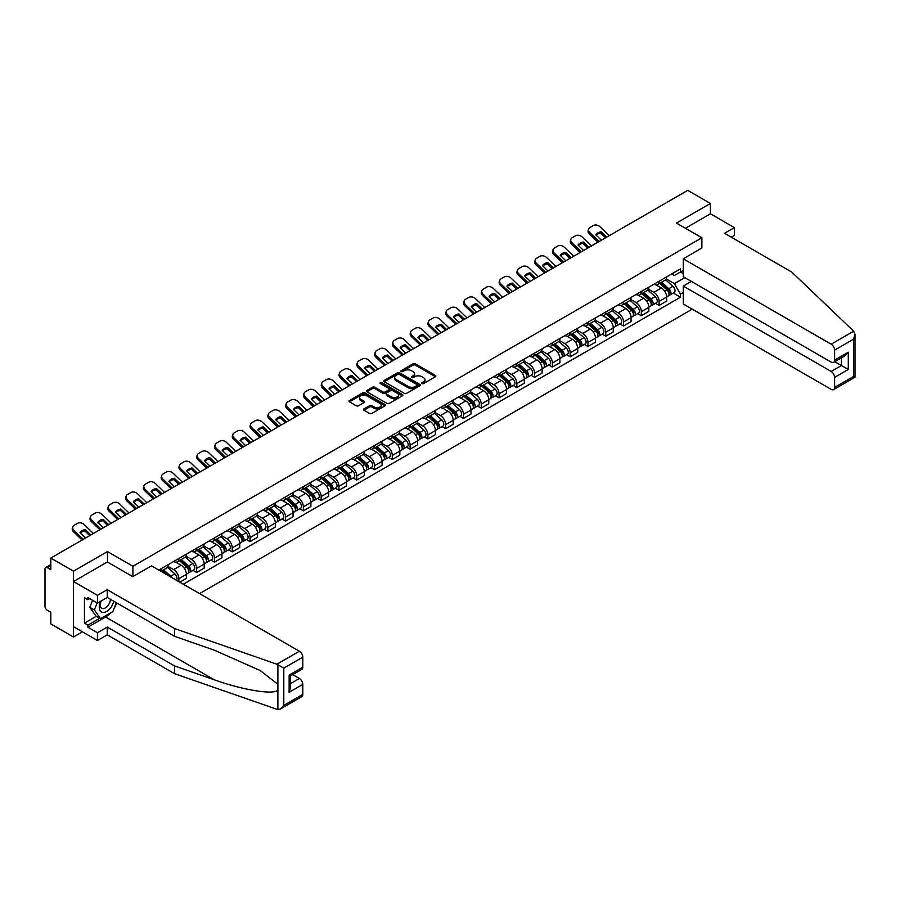 <?xml version="1.0" encoding="UTF-8"?>
<svg xmlns="http://www.w3.org/2000/svg" width="900" height="900" viewBox="0 0 900 900"><rect width="100%" height="100%" fill="white"/><g stroke="black" fill="none" stroke-linecap="round" stroke-linejoin="round"><path stroke-width="1.35" d="M421.988 383.591A1.103 0.641 0 0 0 423.551 383.591L435.442 376.729A1.586 0.911 0 0 0 435.904 376.088A1.586 0.911 0 0 0 435.442 375.435L415.305 363.803A1.586 0.911 0 0 0 413.066 363.803L401.175 370.676A1.103 0.641 0 0 0 402.739 371.576L404.28 370.688A5.062 2.925 0 0 1 411.435 370.688L413.123 371.655A5.062 2.925 0 0 1 414.596 373.725A5.062 2.925 0 0 1 413.123 375.795L411.581 376.684A1.103 0.641 0 0 0 413.145 377.584L414.686 376.695A5.062 2.925 0 0 1 421.853 376.695L423.529 377.662A5.062 2.925 0 0 1 425.014 379.733A5.062 2.925 0 0 1 423.529 381.803L421.988 382.691A1.103 0.641 0 0 0 421.988 383.591L421.988 382.691M363.926 408.904A1.586 0.911 0 0 0 363.465 409.556A1.586 0.911 0 0 0 363.926 410.197L369.585 413.46A1.586 0.911 0 0 0 371.824 413.46L385.02 405.844A1.586 0.911 0 0 0 385.493 405.191A1.586 0.911 0 0 0 385.02 404.55L364.882 392.918A1.586 0.911 0 0 0 362.644 392.918L349.436 400.545A1.586 0.911 0 0 0 348.975 401.186A1.586 0.911 0 0 0 349.436 401.827L356.265 405.776A1.586 0.911 0 0 0 358.504 405.776L364.151 402.514A1.586 0.911 0 0 0 364.613 401.861A1.586 0.911 0 0 0 364.151 401.22L360.765 399.262A4.23 2.441 0 0 1 359.527 397.53A4.23 2.441 0 0 1 362.137 395.28A4.23 2.441 0 0 1 366.75 395.809L380.014 403.459A4.23 2.441 0 0 1 381.262 405.191A4.23 2.441 0 0 1 378.641 407.452A4.23 2.441 0 0 1 374.029 406.924L371.824 405.641A1.586 0.911 0 0 0 369.585 405.641L363.926 408.904L363.926 410.197M132.907 566.257L107.483 551.576L73.508 571.185L50.816 558.09L687.735 190.361L710.426 203.468L676.451 223.088L701.876 237.757L132.907 566.257L132.907 576.585M404.392 393.368A1.586 0.911 0 0 0 406.631 393.368L419.827 385.74A1.586 0.911 0 0 0 420.3 385.099A1.586 0.911 0 0 0 419.827 384.446L399.69 372.825A1.586 0.911 0 0 0 397.451 372.825L384.244 380.441A1.586 0.911 0 0 0 383.782 381.094A1.586 0.911 0 0 0 384.244 381.735L404.392 393.368M380.824 383.839A1.103 0.641 0 0 1 381.949 383.985L402.412 395.798L389.228 403.414A1.586 0.911 0 0 1 386.989 403.414L366.84 391.781L372.488 388.541L372.488 387.225L366.84 390.488A1.586 0.911 0 0 0 366.379 391.14A1.586 0.911 0 0 0 366.84 391.781L366.84 390.488M372.488 388.541A1.586 0.911 0 0 1 374.726 388.541L374.726 387.225A1.586 0.911 0 0 0 372.488 387.225M374.726 387.225L382.894 391.95A1.586 0.911 0 0 0 385.132 391.95L388.89 389.779A1.586 0.911 0 0 0 389.351 389.137A1.586 0.911 0 0 0 388.89 388.485L380.385 383.58A1.103 0.641 0 0 1 381.949 382.669L402.424 394.504A1.586 0.911 0 0 1 402.896 395.145A1.586 0.911 0 0 1 402.424 395.786L402.424 394.504M73.508 571.185L73.508 637.02L50.816 623.925L50.816 612.27L47.284 610.222A3.229 1.867 -120 0 1 45 606.274L45 569.014A3.229 1.867 -120 0 1 45.664 567.54L50.816 564.57M199.553 593.606L692.246 309.161M73.508 637.02L82.451 631.856M50.816 558.09L50.816 569.745L47.284 567.697A3.229 1.867 -120 0 0 45.664 567.54M731.295 237.172L734.377 235.395L734.377 227.621L710.426 213.806L710.426 203.468M659.115 281.205A7.414 4.286 60 0 1 657.585 284.535L665.111 280.192A7.414 4.286 -120 0 0 666.641 276.863M648.439 289.192L653.873 292.331A7.414 4.286 60 0 1 659.115 301.421L666.641 297.079A7.414 4.286 -120 0 0 661.399 287.989L656.01 284.884M666.641 297.079L666.641 301.095L659.115 305.438L655.515 303.356M657.585 284.535A7.414 4.286 60 0 1 653.929 284.209M659.115 301.421L659.115 305.438M641.329 291.476A7.414 4.286 60 0 1 639.799 294.806L647.325 290.464A7.414 4.286 -120 0 0 648.855 287.134M637.729 313.627L641.329 315.709L648.855 311.366L648.855 307.35A7.414 4.286 -120 0 0 643.613 298.26L638.224 295.155M639.799 294.806A7.414 4.286 60 0 1 636.143 294.48M630.653 299.464L636.086 302.603A7.414 4.286 60 0 1 641.329 311.692L641.329 315.709M623.543 301.748A7.414 4.286 60 0 1 622.012 305.077L629.539 300.735A7.414 4.286 -120 0 0 631.069 297.405M619.931 323.887L623.543 325.98L631.069 321.626L631.069 317.61A7.414 4.286 -120 0 0 625.826 308.531L620.438 305.415M622.012 305.077A7.414 4.286 60 0 1 618.356 304.74M612.866 309.735L618.3 312.874A7.414 4.286 60 0 1 623.543 321.964L623.543 325.98M605.756 312.019A7.414 4.286 60 0 1 604.226 315.349L611.741 311.006A7.414 4.286 -120 0 0 613.283 307.676M602.145 334.159L605.756 336.24L613.283 331.897L613.283 327.881A7.414 4.286 -120 0 0 608.04 318.803L602.651 315.686M604.226 315.349A7.414 4.286 60 0 1 600.57 315.011M595.08 320.006L600.514 323.145A7.414 4.286 60 0 1 605.756 332.224L605.756 336.24M587.97 322.29A7.414 4.286 60 0 1 586.429 325.62L593.955 321.277A7.414 4.286 -120 0 0 595.496 317.947M584.359 344.43L587.97 346.511L595.496 342.169L595.496 338.152A7.414 4.286 -120 0 0 590.254 329.074L584.865 325.957M586.429 325.62A7.414 4.286 60 0 1 582.784 325.282M577.294 330.277L582.727 333.416A7.414 4.286 60 0 1 587.97 342.495L587.97 346.511M570.184 332.561A7.414 4.286 60 0 1 568.642 335.891L576.169 331.537A7.414 4.286 -120 0 0 577.71 328.207M566.572 354.701L570.184 356.782L577.71 352.44L577.71 348.424A7.414 4.286 -120 0 0 572.467 339.334L567.079 336.229M568.642 335.891A7.414 4.286 60 0 1 564.998 335.554M559.507 340.549L564.941 343.688A7.414 4.286 60 0 1 570.184 352.766L570.184 356.782M552.398 342.832A7.414 4.286 60 0 1 550.856 346.151L558.382 341.809A7.414 4.286 -120 0 0 559.924 338.479M548.786 364.973L552.398 367.054L559.924 362.711L559.924 358.695A7.414 4.286 -120 0 0 554.681 349.605L549.293 346.5M550.856 346.151A7.414 4.286 60 0 1 547.211 345.825M541.71 350.82L547.155 353.947A7.414 4.286 60 0 1 552.398 363.037L552.398 367.054M534.611 353.093A7.414 4.286 60 0 1 533.07 356.423L540.596 352.08A7.414 4.286 -120 0 0 542.137 348.75M531 375.244L534.611 377.325L542.137 372.983L542.137 368.966A7.414 4.286 -120 0 0 536.884 359.876L531.506 356.771M533.07 356.423A7.414 4.286 60 0 1 529.425 356.096M523.924 361.08L529.358 364.219A7.414 4.286 60 0 1 534.611 373.309L534.611 377.325M516.825 363.364A7.414 4.286 60 0 1 515.284 366.694L522.81 362.351A7.414 4.286 -120 0 0 524.351 359.021M513.214 385.504L516.825 387.596L524.351 383.243L524.351 379.226A7.414 4.286 -120 0 0 519.097 370.147L513.72 367.031M515.284 366.694A7.414 4.286 60 0 1 511.627 366.356M506.137 371.351L511.571 374.49A7.414 4.286 60 0 1 516.825 383.58L516.825 387.596M499.027 373.635A7.414 4.286 60 0 1 497.498 376.965L505.024 372.623A7.414 4.286 -120 0 0 506.554 369.293M495.428 395.775L499.039 397.856L506.554 393.514L506.554 389.498A7.414 4.286 -120 0 0 501.311 380.419L495.923 377.303M497.498 376.965A7.414 4.286 60 0 1 493.841 376.627M488.351 381.623L493.785 384.761A7.414 4.286 60 0 1 499.039 393.84L499.039 397.856M481.241 383.906A7.414 4.286 60 0 1 479.711 387.236L487.238 382.894A7.414 4.286 -120 0 0 488.767 379.564M477.641 406.046L481.241 408.127L488.767 403.785L488.767 399.769A7.414 4.286 -120 0 0 483.525 390.69L478.136 387.574M479.711 387.236A7.414 4.286 60 0 1 476.055 386.899M470.565 391.894L475.999 395.032A7.414 4.286 60 0 1 481.241 404.111L481.241 408.127M463.455 394.178A7.414 4.286 60 0 1 461.925 397.507L469.451 393.154A7.414 4.286 -120 0 0 470.981 389.835M459.855 416.317L463.455 418.399L470.981 414.056L470.981 410.04A7.414 4.286 -120 0 0 465.739 400.95L460.35 397.845M461.925 397.507A7.414 4.286 60 0 1 458.269 397.17M452.779 402.165L458.213 405.304A7.414 4.286 60 0 1 463.455 414.382L463.455 418.399M445.669 404.449A7.414 4.286 60 0 1 444.139 407.779L451.665 403.425A7.414 4.286 -120 0 0 453.195 400.095M442.069 426.589L445.669 428.67L453.195 424.327L453.195 420.311A7.414 4.286 -120 0 0 447.952 411.221L442.564 408.116M444.139 407.779A7.414 4.286 60 0 1 440.483 407.441M434.993 412.436L440.426 415.564A7.414 4.286 60 0 1 445.669 424.654L445.669 428.67M427.882 414.709A7.414 4.286 60 0 1 426.353 418.039L433.879 413.696A7.414 4.286 -120 0 0 435.409 410.366M424.271 436.86L427.882 438.941L435.409 434.599L435.409 430.582A7.414 4.286 -120 0 0 430.166 421.493L424.777 418.387M426.353 418.039A7.414 4.286 60 0 1 422.696 417.713M417.206 422.696L422.64 425.835A7.414 4.286 60 0 1 427.882 434.925L427.882 438.941M410.096 424.98A7.414 4.286 60 0 1 408.555 428.31L416.081 423.968A7.414 4.286 -120 0 0 417.623 420.637M406.485 447.12L410.096 449.213L417.623 444.859L417.623 440.843A7.414 4.286 -120 0 0 412.38 431.764L406.991 428.659M408.555 428.31A7.414 4.286 60 0 1 404.91 427.973M399.42 432.968L404.854 436.106A7.414 4.286 60 0 1 410.096 445.196L410.096 449.213M392.31 435.251A7.414 4.286 60 0 1 390.769 438.581L398.295 434.239A7.414 4.286 -120 0 0 399.836 430.909M388.699 457.391L392.31 459.473L399.836 455.13L399.836 451.114A7.414 4.286 -120 0 0 394.594 442.035L389.205 438.919M390.769 438.581A7.414 4.286 60 0 1 387.124 438.244M381.634 443.239L387.067 446.377A7.414 4.286 60 0 1 392.31 455.468L392.31 459.473M374.524 445.522A7.414 4.286 60 0 1 372.983 448.853L380.509 444.51A7.414 4.286 -120 0 0 382.05 441.18M370.912 467.662L374.524 469.744L382.05 465.401L382.05 461.385A7.414 4.286 -120 0 0 376.808 452.306L371.419 449.19M372.983 448.853A7.414 4.286 60 0 1 369.338 448.515M363.836 453.51L369.281 456.649A7.414 4.286 60 0 1 374.524 465.728L374.524 469.744M356.738 455.794A7.414 4.286 60 0 1 355.196 459.124L362.723 454.781A7.414 4.286 -120 0 0 364.264 451.451M353.126 477.934L356.738 480.015L364.264 475.673L364.264 471.656A7.414 4.286 -120 0 0 359.01 462.566L353.632 459.461M355.196 459.124A7.414 4.286 60 0 1 351.551 458.786M346.05 463.781L351.495 466.92A7.414 4.286 60 0 1 356.738 475.999L356.738 480.015M338.951 466.065A7.414 4.286 60 0 1 337.41 469.395L344.936 465.041A7.414 4.286 -120 0 0 346.478 461.711M335.34 488.205L338.951 490.286L346.478 485.944L346.478 481.928A7.414 4.286 -120 0 0 341.224 472.838L335.846 469.733M337.41 469.395A7.414 4.286 60 0 1 333.765 469.058M328.264 474.053L333.697 477.18A7.414 4.286 60 0 1 338.951 486.27L338.951 490.286M321.165 476.325A7.414 4.286 60 0 1 319.624 479.655L327.15 475.312A7.414 4.286 -120 0 0 328.68 471.983M317.554 498.476L321.165 500.558L328.68 496.215L328.68 492.199A7.414 4.286 -120 0 0 323.438 483.109L318.049 480.004M319.624 479.655A7.414 4.286 60 0 1 315.968 479.329M310.478 484.312L315.911 487.451A7.414 4.286 60 0 1 321.165 496.541L321.165 500.558M303.368 486.596A7.414 4.286 60 0 1 301.838 489.926L309.364 485.584A7.414 4.286 -120 0 0 310.894 482.254M299.767 508.736L303.368 510.829L310.894 506.475L310.894 502.459A7.414 4.286 -120 0 0 305.651 493.38L300.262 490.275M301.838 489.926A7.414 4.286 60 0 1 298.181 489.589M292.691 494.584L298.125 497.723A7.414 4.286 60 0 1 303.368 506.812L303.368 510.829M285.581 496.868A7.414 4.286 60 0 1 284.051 500.197L291.577 495.855A7.414 4.286 -120 0 0 293.108 492.525M281.981 519.007L285.581 521.089L293.108 516.746L293.108 512.73A7.414 4.286 -120 0 0 287.865 503.651L282.476 500.535M284.051 500.197A7.414 4.286 60 0 1 280.395 499.86M274.905 504.855L280.339 507.994A7.414 4.286 60 0 1 285.581 517.084L285.581 521.089M267.795 507.139A7.414 4.286 60 0 1 266.265 510.469L273.791 506.126A7.414 4.286 -120 0 0 275.321 502.796M264.195 529.279L267.795 531.36L275.321 527.017L275.321 523.001A7.414 4.286 -120 0 0 270.079 513.923L264.69 510.806M266.265 510.469A7.414 4.286 60 0 1 262.609 510.131M257.119 515.126L262.553 518.265A7.414 4.286 60 0 1 267.795 527.344L267.795 531.36M250.009 517.41A7.414 4.286 60 0 1 248.479 520.74L256.005 516.398A7.414 4.286 -120 0 0 257.535 513.067M246.398 539.55L250.009 541.631L257.535 537.289L257.535 533.273A7.414 4.286 -120 0 0 252.292 524.183L246.904 521.077M248.479 520.74A7.414 4.286 60 0 1 244.822 520.403M239.333 525.398L244.766 528.536A7.414 4.286 60 0 1 250.009 537.615L250.009 541.631M232.222 527.681A7.414 4.286 60 0 1 230.692 531.011L238.208 526.658A7.414 4.286 -120 0 0 239.749 523.327M228.611 549.821L232.222 551.903L239.749 547.56L239.749 543.544A7.414 4.286 -120 0 0 234.506 534.454L229.118 531.349M230.692 531.011A7.414 4.286 60 0 1 227.036 530.674M221.546 535.669L226.98 538.808A7.414 4.286 60 0 1 232.222 547.886L232.222 551.903M214.436 537.941A7.414 4.286 60 0 1 212.895 541.271L220.421 536.929A7.414 4.286 -120 0 0 221.963 533.599M210.825 560.092L214.436 562.174L221.963 557.831L221.963 553.815A7.414 4.286 -120 0 0 216.72 544.725L211.331 541.62M212.895 541.271A7.414 4.286 60 0 1 209.25 540.945M203.76 545.929L209.194 549.067A7.414 4.286 60 0 1 214.436 558.158L214.436 562.174M196.65 548.212A7.414 4.286 60 0 1 195.109 551.543L202.635 547.2A7.414 4.286 -120 0 0 204.176 543.87M193.039 570.352L196.65 572.445L204.176 568.091L204.176 564.086A7.414 4.286 -120 0 0 198.934 554.996L193.545 551.891M195.109 551.543A7.414 4.286 60 0 1 191.464 551.216M185.974 556.2L191.407 559.339A7.414 4.286 60 0 1 196.65 568.429L196.65 572.445M178.864 558.484A7.414 4.286 60 0 1 177.322 561.814L184.849 557.471A7.414 4.286 -120 0 0 186.39 554.141M179.775 582.188L186.39 578.363L186.39 574.346A7.414 4.286 -120 0 0 181.136 565.267L175.759 562.151M177.322 561.814A7.414 4.286 60 0 1 173.678 561.476M168.176 566.471L173.621 569.61A7.414 4.286 60 0 1 178.864 578.7L178.864 581.659M160.909 571.298L167.062 567.743A7.414 4.286 -120 0 0 168.604 564.413M161.078 568.755A7.414 4.286 60 0 1 160.526 571.072M683.291 273.645L680.445 271.991L674.404 275.479L671.715 273.938M666.225 278.933L674.404 283.646L684.832 277.627M683.291 292.466L680.445 294.109L674.404 283.646M183.308 584.224L680.445 297.202L680.445 294.109M683.291 270.349L680.445 271.991L680.445 268.898L158.794 570.071M701.876 237.757L701.876 248.096M107.483 551.576L107.483 562.039M673.301 293.085L680.445 297.202M422.426 383.749L423.529 383.119A5.062 2.925 0 0 0 425.014 381.049L425.014 379.733M414.596 373.725L414.596 375.041A5.062 2.925 0 0 1 413.123 377.111L412.02 377.741M435.42 376.74L415.305 365.119A1.586 0.911 0 0 0 413.066 365.119L401.614 371.734M419.816 385.751L399.69 374.141A1.586 0.911 0 0 0 397.451 374.141L384.266 381.746M417.037 385.549A1.103 0.641 0 0 0 417.037 384.649L399.353 374.434A1.103 0.641 0 0 0 397.789 374.434L396.157 375.368A5.062 2.925 0 0 0 394.673 377.438A5.062 2.925 0 0 0 396.157 379.507L408.251 386.483A5.062 2.925 0 0 0 415.406 386.483L417.037 385.549L417.037 386.865A1.103 0.641 0 0 0 417.364 386.415L417.364 385.099M394.673 377.438L394.673 378.754A5.062 2.925 0 0 0 396.157 380.824L396.157 379.507M417.037 386.865L415.406 387.799A5.062 2.925 0 0 1 408.251 387.799L396.157 380.824M374.726 388.541L382.894 393.266A1.586 0.911 0 0 0 385.132 393.266L388.89 391.095A1.586 0.911 0 0 0 389.351 390.454L389.351 389.137M391.376 396.844A4.23 2.441 0 0 0 395.989 397.373A4.23 2.441 0 0 0 398.61 395.111A4.23 2.441 0 0 0 397.361 393.379L392.692 390.69A1.586 0.911 0 0 0 390.454 390.69L386.707 392.85A1.586 0.911 0 0 0 386.246 393.491A1.586 0.911 0 0 0 386.707 394.144L391.376 396.844L391.376 398.16A4.23 2.441 0 0 0 395.989 398.689A4.23 2.441 0 0 0 398.61 396.428L398.61 395.111M386.246 393.491L386.246 394.819A1.586 0.911 0 0 0 386.707 395.46L386.707 394.144M391.376 398.16L386.707 395.46M381.262 405.191L381.262 406.507A4.23 2.441 0 0 1 378.641 408.769A4.23 2.441 0 0 1 374.029 408.24L371.824 406.957A1.586 0.911 0 0 0 369.585 406.957L363.949 410.209M359.527 397.53L359.527 398.858A4.23 2.441 0 0 0 360.765 400.579L360.765 399.262M364.129 402.525L360.765 400.579M385.02 404.55L385.02 405.844L364.882 394.234A1.586 0.911 0 0 0 362.644 394.234L349.459 401.85M659.633 283.354L666.877 289.822A4.027 2.329 60 0 1 668.149 296.055L666.641 296.921M659.824 283.523L663.232 285.502M660.364 282.938L668.43 290.126A1.935 1.114 60 0 1 669.038 293.119A1.935 1.114 60 0 1 668.857 293.197M661.567 282.24L668.824 288.709A4.027 2.329 60 0 1 670.084 294.941A4.027 2.329 60 0 1 668.869 295.065M665.617 279.81L672.93 286.335A4.027 2.329 60 0 1 674.19 292.567L670.084 294.941M601.391 240.221L595.822 234.855A10.001 7.301 -160.8 0 1 601.189 231.761L600.716 233.123L605.576 237.803M606.746 237.127L601.189 231.761M596.183 235.204A10.001 7.301 -160.8 0 1 600.716 233.123M597.938 242.213L589.331 233.921A4.837 3.533 -160.8 0 1 588.184 230.355L588.656 229.005A4.837 3.533 19.2 0 0 589.804 232.571L589.331 233.921M609.255 235.676L599.951 226.71A4.837 3.533 19.2 0 0 593.291 225.562L589.984 227.464A4.837 3.533 19.2 0 0 588.656 229.005M599.107 241.537L589.804 232.571M641.846 293.625L649.091 300.094A4.027 2.329 60 0 1 650.363 306.326L648.855 307.192M642.038 293.794L645.446 295.762M642.577 293.209L650.644 300.397A1.935 1.114 60 0 1 651.251 303.39A1.935 1.114 60 0 1 651.071 303.457M643.781 292.511L651.038 298.969A4.027 2.329 60 0 1 652.298 305.213A4.027 2.329 60 0 1 651.082 305.336M647.831 290.081L655.133 296.606A4.027 2.329 60 0 1 656.404 302.839L652.298 305.213M624.06 303.896L631.305 310.365A4.027 2.329 60 0 1 632.576 316.598L631.069 317.464M624.251 304.065L627.66 306.034M624.791 303.469L632.857 310.669A1.935 1.114 60 0 1 633.465 313.661A1.935 1.114 60 0 1 633.285 313.729M625.995 302.771L633.24 309.24A4.027 2.329 60 0 1 634.511 315.473A4.027 2.329 60 0 1 633.296 315.608M630.034 300.353L637.346 306.877A4.027 2.329 60 0 1 638.617 313.11L634.511 315.473M853.684 331.211L855 334.406L853.582 339.176L834.604 350.134A4.837 2.79 -120 0 0 831.173 344.205L853.684 331.211L791.842 272.126L724.567 233.291L734.377 227.621M691.391 281.407L683.291 286.088L683.291 303.986L831.173 389.374A4.837 2.79 -120 0 0 833.591 389.61A4.837 2.79 -120 0 0 834.604 387.394L834.604 377.392A4.837 2.79 -120 0 0 831.173 371.464L841.444 365.535L848.284 369.484L834.604 377.392M683.291 286.088L831.173 371.464M701.876 247.961L683.291 258.829L683.291 276.739L831.173 362.115A4.837 2.79 -120 0 0 833.591 362.351A4.837 2.79 -120 0 0 834.604 360.135L834.604 350.134M683.291 258.829L831.173 344.205M710.426 213.806L685.406 228.251M834.761 361.688L841.444 365.535L841.444 357.829M834.604 360.135L848.284 352.238L844.864 355.849L833.591 362.351M834.604 387.394L853.582 376.436L854.303 376.853M110.576 612.923A18.146 10.474 -60 0 1 105.547 617.006L87.874 627.21L97.448 632.745L107.258 627.075L174.532 665.921L174.532 673.684L277.898 709.639L280.395 708.998L283.815 705.386L302.805 694.429A4.837 2.79 60 0 1 301.804 696.634L280.395 708.998M174.532 665.921L214.29 679.793C242.539 690.053 274.185 695.149 277.898 690.041L277.898 684.304L260.134 670.5L214.29 650.171L174.532 636.3L107.258 597.454L97.448 603.113L87.874 597.589L87.874 599.692L84.454 597.724L84.454 623.126L87.874 625.106L99.731 618.255M97.448 632.745L97.448 640.508L73.508 626.681L73.508 581.524L107.37 561.971L132.795 576.653L151.493 565.852L299.385 651.24A4.837 2.79 60 0 1 302.805 657.169L302.805 667.17A4.837 2.79 60 0 1 301.804 669.386L290.531 675.889L290.531 687.544L289.125 692.314L289.125 675.067C290.97 676.136 290.97 676.136 289.125 675.067L302.805 667.17M107.258 627.075L107.258 634.849L97.448 640.508M174.532 673.684L107.258 634.849M302.805 657.169L283.815 668.126L276.874 664.234L174.532 628.526L107.258 589.691L97.448 595.35L97.448 603.113M97.448 595.35L73.508 581.524M87.874 627.21L87.874 625.106M107.258 589.691L107.258 597.454M174.532 628.526L174.532 636.3M290.531 683.595L299.385 678.488A4.837 2.79 60 0 1 302.805 684.416L302.805 694.429M299.385 678.488L292.702 674.64M116.752 602.933A18.146 10.474 -60 0 1 114.176 608.175M89.696 598.646L87.874 599.692M84.454 623.126L96.311 616.286M100.71 601.234A10.485 6.053 120 0 0 99.27 607.129A10.485 6.053 120 0 0 105.604 611.944A10.485 6.053 120 0 0 113.782 601.222M101.272 600.908A7.178 4.14 120 0 0 100.26 605.002A7.178 4.14 120 0 0 101.745 608.288A7.178 4.14 120 0 0 107.224 606.42A7.178 4.14 120 0 0 110.407 599.276M116.302 602.685L112.837 611.606L100.53 618.716L95.974 616.084L89.82 607.331L92.543 600.289M100.53 618.716L94.376 609.964L97.11 602.921M89.82 607.331L94.376 609.964M583.605 250.493L578.036 245.126A10.001 7.301 -160.8 0 1 583.403 242.032L582.93 243.382L587.79 248.074M588.96 247.399L583.403 242.032M578.396 245.475A10.001 7.301 -160.8 0 1 582.93 243.382M580.151 252.484L571.545 244.192A4.837 3.533 -160.8 0 1 570.398 240.626L570.87 239.276A4.837 3.533 19.2 0 0 572.017 242.843L571.545 244.192M591.469 245.947L582.165 236.981A4.837 3.533 19.2 0 0 575.494 235.834L572.197 237.735A4.837 3.533 19.2 0 0 570.87 239.276M581.321 251.809L572.017 242.843M565.819 260.752L560.25 255.398A10.001 7.301 -160.8 0 1 565.616 252.304L565.144 253.654L570.004 258.345M571.174 257.659L565.616 252.304M560.61 255.746A10.001 7.301 -160.8 0 1 565.144 253.654M562.365 262.755L553.759 254.464A4.837 3.533 -160.8 0 1 552.611 250.898L553.084 249.547A4.837 3.533 19.2 0 0 554.231 253.102L553.759 254.464M573.683 256.219L564.379 247.252A4.837 3.533 19.2 0 0 557.707 246.094L554.4 248.006A4.837 3.533 19.2 0 0 553.084 249.547M563.535 262.069L554.231 253.102M606.274 314.168L613.519 320.636A4.027 2.329 60 0 1 614.79 326.869L613.283 327.735M606.465 314.336L609.874 316.305M607.005 313.74L615.071 320.94A1.935 1.114 60 0 1 615.679 323.933A1.935 1.114 60 0 1 615.499 324M608.209 313.043L615.454 319.511A4.027 2.329 60 0 1 616.725 325.744A4.027 2.329 60 0 1 615.51 325.879M612.248 310.624L619.56 317.149A4.027 2.329 60 0 1 620.831 323.381L616.725 325.744M588.488 324.439L595.732 330.896A4.027 2.329 60 0 1 596.992 337.14L595.496 338.006M588.679 324.608L592.087 326.576M589.219 324.011L597.285 331.211A1.935 1.114 60 0 1 597.893 334.204A1.935 1.114 60 0 1 597.712 334.271M590.423 323.314L597.668 329.782A4.027 2.329 60 0 1 598.939 336.015A4.027 2.329 60 0 1 597.724 336.15M594.461 320.884L601.774 327.409A4.027 2.329 60 0 1 603.045 333.641L598.939 336.015M570.701 334.699L577.946 341.168A4.027 2.329 60 0 1 579.206 347.4L577.71 348.277M570.892 334.879L574.301 336.848M571.433 334.282L579.499 341.483A1.935 1.114 60 0 1 580.106 344.475A1.935 1.114 60 0 1 579.926 344.543M572.636 333.585L579.881 340.054A4.027 2.329 60 0 1 581.153 346.286A4.027 2.329 60 0 1 579.926 346.41M576.675 331.155L583.988 337.68A4.027 2.329 60 0 1 585.259 343.912L581.153 346.286M548.033 271.024L542.464 265.669A10.001 7.301 -160.8 0 1 547.83 262.575L547.358 263.925L552.217 268.605M553.387 267.93L547.83 262.575M542.824 266.006A10.001 7.301 -160.8 0 1 547.358 263.925M544.579 273.015L535.972 264.724A4.837 3.533 -160.8 0 1 534.825 261.169L535.298 259.819A4.837 3.533 19.2 0 0 536.445 263.374L535.972 264.724M555.896 266.49L546.592 257.524A4.837 3.533 19.2 0 0 539.921 256.365L536.614 258.278A4.837 3.533 19.2 0 0 535.298 259.819M545.749 272.34L536.445 263.374M530.235 281.295L524.678 275.94A10.001 7.301 -160.8 0 1 530.033 272.846L529.571 274.196L534.431 278.876M535.601 278.201L530.033 272.846M525.038 276.278A10.001 7.301 -160.8 0 1 529.571 274.196M526.793 283.286L518.186 274.995A4.837 3.533 -160.8 0 1 517.039 271.44L517.5 270.079A4.837 3.533 19.2 0 0 518.659 273.645L518.186 274.995M538.11 276.75L528.806 267.784A4.837 3.533 19.2 0 0 522.135 266.636L518.827 268.549A4.837 3.533 19.2 0 0 517.5 270.079M527.962 282.611L518.659 273.645M512.449 291.566L506.891 286.211A10.001 7.301 -160.8 0 1 512.246 283.118L511.785 284.468L516.645 289.147M517.815 288.473L512.246 283.118M507.251 286.549A10.001 7.301 -160.8 0 1 511.785 284.468M509.006 293.558L500.4 285.266A4.837 3.533 -160.8 0 1 499.252 281.7L499.714 280.35A4.837 3.533 19.2 0 0 500.861 283.916L500.4 285.266M520.324 287.021L511.009 278.055A4.837 3.533 19.2 0 0 504.349 276.907L501.041 278.82A4.837 3.533 19.2 0 0 499.714 280.35M510.176 292.882L500.861 283.916M552.915 344.97L560.16 351.439A4.027 2.329 60 0 1 561.42 357.671L559.924 358.537M553.106 345.139L556.515 347.119M553.646 344.554L561.701 351.743A1.935 1.114 60 0 1 562.309 354.735A1.935 1.114 60 0 1 562.14 354.814M554.85 343.856L562.095 350.325A4.027 2.329 60 0 1 563.366 356.558A4.027 2.329 60 0 1 562.14 356.681M558.889 341.426L566.201 347.951A4.027 2.329 60 0 1 567.461 354.184L563.366 356.558M494.662 301.838L489.105 296.471A10.001 7.301 -160.8 0 1 494.46 293.377L493.988 294.739L498.848 299.419M500.029 298.744L494.46 293.377M489.454 296.82A10.001 7.301 -160.8 0 1 493.988 294.739M491.209 303.829L482.614 295.537A4.837 3.533 -160.8 0 1 481.455 291.971L481.928 290.621A4.837 3.533 19.2 0 0 483.075 294.188L482.614 295.537M502.537 297.293L493.223 288.326A4.837 3.533 19.2 0 0 486.562 287.179L483.255 289.08A4.837 3.533 19.2 0 0 481.928 290.621M492.39 303.154L483.075 294.188M535.118 355.241L542.374 361.71A4.027 2.329 60 0 1 543.634 367.942L542.137 368.809M535.309 355.41L538.729 357.379M535.849 354.825L543.915 362.014A1.935 1.114 60 0 1 544.523 365.006A1.935 1.114 60 0 1 544.354 365.074M537.064 354.127L544.309 360.596A4.027 2.329 60 0 1 545.569 366.829A4.027 2.329 60 0 1 544.354 366.952M541.102 351.697L548.415 358.223A4.027 2.329 60 0 1 549.675 364.455L545.569 366.829M476.876 312.109L471.319 306.743A10.001 7.301 -160.8 0 1 476.674 303.649L476.201 304.999L481.061 309.69M482.243 309.015L476.674 303.649M471.668 307.091A10.001 7.301 -160.8 0 1 476.201 304.999M473.423 314.1L464.816 305.809A4.837 3.533 -160.8 0 1 463.669 302.243L464.141 300.892A4.837 3.533 19.2 0 0 465.289 304.459L464.816 305.809M484.74 307.564L475.436 298.598A4.837 3.533 19.2 0 0 468.776 297.45L465.469 299.351A4.837 3.533 19.2 0 0 464.141 300.892M474.593 313.425L465.289 304.459M517.331 365.512L524.587 371.981A4.027 2.329 60 0 1 525.847 378.214L524.34 379.08M517.523 365.681L520.942 367.65M518.062 365.085L526.129 372.285A1.935 1.114 60 0 1 526.736 375.277A1.935 1.114 60 0 1 526.567 375.345M519.278 364.387L526.523 370.856A4.027 2.329 60 0 1 527.783 377.089A4.027 2.329 60 0 1 526.567 377.224M523.316 361.969L530.629 368.494A4.027 2.329 60 0 1 531.889 374.726L527.783 377.089M459.09 322.369L453.532 317.014A10.001 7.301 -160.8 0 1 458.887 313.92L458.415 315.27L463.275 319.961M464.445 319.275L458.887 313.92M453.881 317.363A10.001 7.301 -160.8 0 1 458.415 315.27M455.636 324.371L447.03 316.08A4.837 3.533 -160.8 0 1 445.882 312.514L446.355 311.164A4.837 3.533 19.2 0 0 447.502 314.73L447.03 316.08M466.954 317.835L457.65 308.869A4.837 3.533 19.2 0 0 450.99 307.71L447.683 309.623A4.837 3.533 19.2 0 0 446.355 311.164M456.806 323.696L447.502 314.73M499.545 375.784L506.801 382.252A4.027 2.329 60 0 1 508.061 388.485L506.554 389.351M499.736 375.952L503.156 377.921M500.276 375.356L508.343 382.556A1.935 1.114 60 0 1 508.95 385.549A1.935 1.114 60 0 1 508.77 385.616M501.491 374.659L508.736 381.127A4.027 2.329 60 0 1 509.996 387.36A4.027 2.329 60 0 1 508.781 387.495M505.53 372.24L512.842 378.765A4.027 2.329 60 0 1 514.102 384.998L509.996 387.36M441.304 332.64L435.746 327.285A10.001 7.301 -160.8 0 1 441.101 324.191L440.629 325.541L445.489 330.221M446.659 329.546L441.101 324.191M436.095 327.623A10.001 7.301 -160.8 0 1 440.629 325.541M437.85 334.631L429.244 326.351A4.837 3.533 -160.8 0 1 428.096 322.785L428.569 321.435A4.837 3.533 19.2 0 0 429.716 324.99L429.244 326.351M449.168 328.106L439.864 319.14A4.837 3.533 19.2 0 0 433.204 317.981L429.896 319.894A4.837 3.533 19.2 0 0 428.569 321.435M439.02 333.956L429.716 324.99M481.759 386.055L489.004 392.524A4.027 2.329 60 0 1 490.275 398.756L488.767 399.623M481.95 386.224L485.359 388.192M482.49 385.627L490.556 392.827A1.935 1.114 60 0 1 491.164 395.82A1.935 1.114 60 0 1 490.984 395.887M483.694 384.93L490.95 391.399A4.027 2.329 60 0 1 492.21 397.631A4.027 2.329 60 0 1 490.995 397.766M487.744 382.5L495.056 389.025A4.027 2.329 60 0 1 496.316 395.257L492.21 397.631M423.517 342.911L417.949 337.556A10.001 7.301 -160.8 0 1 423.315 334.463L422.843 335.812L427.702 340.493M428.873 339.817L423.315 334.463M418.309 337.894A10.001 7.301 -160.8 0 1 422.843 335.812M420.064 344.902L411.457 336.611A4.837 3.533 -160.8 0 1 410.31 333.056L410.782 331.695A4.837 3.533 19.2 0 0 411.93 335.261L411.457 336.611M431.381 338.366L422.077 329.4A4.837 3.533 19.2 0 0 415.418 328.252L412.11 330.165A4.837 3.533 19.2 0 0 410.782 331.695M421.234 344.228L411.93 335.261M463.973 396.315L471.218 402.784A4.027 2.329 60 0 1 472.489 409.016L470.981 409.894M464.164 396.495L467.572 398.464M464.704 395.899L472.77 403.099A1.935 1.114 60 0 1 473.377 406.091A1.935 1.114 60 0 1 473.197 406.159M465.907 395.201L473.164 401.67A4.027 2.329 60 0 1 474.424 407.902A4.027 2.329 60 0 1 473.209 408.026M469.957 392.771L477.259 399.296A4.027 2.329 60 0 1 478.53 405.529L474.424 407.902M405.731 353.183L400.162 347.827A10.001 7.301 -160.8 0 1 405.529 344.734L405.056 346.084L409.916 350.764M411.086 350.089L405.529 344.734M400.522 348.165A10.001 7.301 -160.8 0 1 405.056 346.084M402.277 355.174L393.671 346.882A4.837 3.533 -160.8 0 1 392.524 343.316L392.996 341.966A4.837 3.533 19.2 0 0 394.144 345.532L393.671 346.882M413.595 348.637L404.291 339.671A4.837 3.533 19.2 0 0 397.62 338.524L394.324 340.436A4.837 3.533 19.2 0 0 392.996 341.966M403.447 354.499L394.144 345.532M446.186 406.586L453.431 413.055A4.027 2.329 60 0 1 454.702 419.287L453.195 420.154M446.377 406.766L449.786 408.735M446.918 406.17L454.984 413.359A1.935 1.114 60 0 1 455.591 416.351A1.935 1.114 60 0 1 455.411 416.43M448.121 405.473L455.377 411.941A4.027 2.329 60 0 1 456.637 418.174A4.027 2.329 60 0 1 455.423 418.298M452.16 403.043L459.473 409.567A4.027 2.329 60 0 1 460.744 415.8L456.637 418.174M387.945 363.454L382.376 358.099A10.001 7.301 -160.8 0 1 387.743 354.994L387.27 356.355L392.13 361.035M393.3 360.36L387.743 354.994M382.736 358.436A10.001 7.301 -160.8 0 1 387.27 356.355M384.491 365.445L375.885 357.154A4.837 3.533 -160.8 0 1 374.738 353.588L375.21 352.238A4.837 3.533 19.2 0 0 376.358 355.804L375.885 357.154M395.809 358.909L386.505 349.942A4.837 3.533 19.2 0 0 379.834 348.795L376.526 350.696A4.837 3.533 19.2 0 0 375.21 352.238M385.661 364.77L376.358 355.804M428.4 416.858L435.645 423.326A4.027 2.329 60 0 1 436.916 429.559L435.409 430.425M428.591 417.026L432 418.995M429.131 416.441L437.197 423.63A1.935 1.114 60 0 1 437.805 426.623A1.935 1.114 60 0 1 437.625 426.701M430.335 415.744L437.58 422.213A4.027 2.329 60 0 1 438.851 428.445A4.027 2.329 60 0 1 437.636 428.569M434.374 413.314L441.686 419.839A4.027 2.329 60 0 1 442.957 426.071L438.851 428.445M370.159 373.725L364.59 368.359A10.001 7.301 -160.8 0 1 369.956 365.265L369.484 366.615L374.344 371.306M375.514 370.631L369.956 365.265M364.95 368.707A10.001 7.301 -160.8 0 1 369.484 366.615M366.705 375.716L358.099 367.425A4.837 3.533 -160.8 0 1 356.951 363.859L357.424 362.509A4.837 3.533 19.2 0 0 358.571 366.075L358.099 367.425M378.022 369.18L368.719 360.214A4.837 3.533 19.2 0 0 362.048 359.066L358.74 360.968A4.837 3.533 19.2 0 0 357.424 362.509M367.875 375.041L358.571 366.075M410.614 427.129L417.859 433.598A4.027 2.329 60 0 1 419.13 439.83L417.623 440.696M410.805 427.298L414.214 429.266M411.345 426.701L419.411 433.901A1.935 1.114 60 0 1 420.019 436.894A1.935 1.114 60 0 1 419.839 436.961M412.549 426.004L419.794 432.473A4.027 2.329 60 0 1 421.065 438.705A4.027 2.329 60 0 1 419.85 438.84M416.588 423.585L423.9 430.11A4.027 2.329 60 0 1 425.171 436.343L421.065 438.705M352.361 383.985L346.804 378.63A10.001 7.301 -160.8 0 1 352.159 375.536L351.697 376.886L356.558 381.577M357.728 380.891L352.159 375.536M347.164 378.979A10.001 7.301 -160.8 0 1 351.697 376.886M348.919 385.988L340.312 377.696A4.837 3.533 -160.8 0 1 339.165 374.13L339.626 372.78A4.837 3.533 19.2 0 0 340.785 376.346L340.312 377.696M360.236 379.451L350.933 370.485A4.837 3.533 19.2 0 0 344.261 369.326L340.954 371.239A4.837 3.533 19.2 0 0 339.626 372.78M350.089 385.312L340.785 376.346M392.827 437.4L400.072 443.869A4.027 2.329 60 0 1 401.332 450.101L399.836 450.968M393.019 437.569L396.428 439.537M393.559 436.973L401.625 444.173A1.935 1.114 60 0 1 402.233 447.165A1.935 1.114 60 0 1 402.053 447.233M394.762 436.275L402.007 442.744A4.027 2.329 60 0 1 403.279 448.976A4.027 2.329 60 0 1 402.064 449.111M398.801 433.856L406.114 440.381A4.027 2.329 60 0 1 407.385 446.614L403.279 448.976M334.575 394.256L329.017 388.901A10.001 7.301 -160.8 0 1 334.373 385.808L333.911 387.157L338.771 391.838M339.941 391.162L334.373 385.808M329.377 389.239A10.001 7.301 -160.8 0 1 333.911 387.157M331.132 396.248L322.526 387.968A4.837 3.533 -160.8 0 1 321.379 384.401L321.84 383.051A4.837 3.533 19.2 0 0 322.988 386.606L322.526 387.968M342.45 389.723L333.146 380.756A4.837 3.533 19.2 0 0 326.475 379.598L323.168 381.51A4.837 3.533 19.2 0 0 321.84 383.051M332.303 395.572L322.988 386.606M375.041 447.671L382.286 454.14A4.027 2.329 60 0 1 383.546 460.373L382.05 461.239M375.233 447.84L378.641 449.809M375.772 447.244L383.827 454.444A1.935 1.114 60 0 1 384.435 457.436A1.935 1.114 60 0 1 384.266 457.504M376.976 446.546L384.221 453.015A4.027 2.329 60 0 1 385.493 459.248A4.027 2.329 60 0 1 384.266 459.382M381.015 444.116L388.327 450.641A4.027 2.329 60 0 1 389.588 456.885L385.493 459.248M316.789 404.527L311.231 399.173A10.001 7.301 -160.8 0 1 316.586 396.079L316.114 397.429L320.985 402.109M322.155 401.434L316.586 396.079M311.58 399.51A10.001 7.301 -160.8 0 1 316.114 397.429M313.335 406.519L304.74 398.228A4.837 3.533 -160.8 0 1 303.581 394.673L304.054 393.311A4.837 3.533 19.2 0 0 305.201 396.877L304.74 398.228M324.664 399.983L315.349 391.016A4.837 3.533 19.2 0 0 308.689 389.869L305.381 391.781A4.837 3.533 19.2 0 0 304.054 393.311M314.516 405.844L305.201 396.877M357.244 457.931L364.5 464.4A4.027 2.329 60 0 1 365.76 470.632L364.264 471.51M357.446 458.111L360.855 460.08M357.975 457.515L366.041 464.715A1.935 1.114 60 0 1 366.649 467.707A1.935 1.114 60 0 1 366.48 467.775M359.19 456.817L366.435 463.286A4.027 2.329 60 0 1 367.706 469.519A4.027 2.329 60 0 1 366.48 469.654M363.229 454.387L370.541 460.912A4.027 2.329 60 0 1 371.801 467.145L367.706 469.519M299.002 414.799L293.445 409.444A10.001 7.301 -160.8 0 1 298.8 406.35L298.327 407.7L303.188 412.38M304.369 411.705L298.8 406.35M293.794 409.781A10.001 7.301 -160.8 0 1 298.327 407.7M295.549 416.79L286.942 408.499A4.837 3.533 -160.8 0 1 285.795 404.933L286.267 403.582A4.837 3.533 19.2 0 0 287.415 407.149L286.942 408.499M306.877 410.254L297.562 401.287A4.837 3.533 19.2 0 0 290.902 400.14L287.595 402.053A4.837 3.533 19.2 0 0 286.267 403.582M296.719 416.115L287.415 407.149M339.457 468.202L346.714 474.671A4.027 2.329 60 0 1 347.974 480.904L346.466 481.781M339.649 468.382L343.069 470.351M340.189 467.786L348.255 474.986A1.935 1.114 60 0 1 348.863 477.968A1.935 1.114 60 0 1 348.694 478.046M341.404 467.089L348.649 473.558A4.027 2.329 60 0 1 349.909 479.79A4.027 2.329 60 0 1 348.694 479.914M345.442 464.659L352.755 471.184A4.027 2.329 60 0 1 354.015 477.416L349.909 479.79M281.216 425.07L275.659 419.715A10.001 7.301 -160.8 0 1 281.014 416.621L280.541 417.971L285.401 422.651M286.571 421.976L281.014 416.621M276.007 420.053A10.001 7.301 -160.8 0 1 280.541 417.971M277.762 427.061L269.156 418.77A4.837 3.533 -160.8 0 1 268.009 415.204L268.481 413.854A4.837 3.533 19.2 0 0 269.629 417.42L269.156 418.77M289.08 420.525L279.776 411.559A4.837 3.533 19.2 0 0 273.116 410.411L269.809 412.324A4.837 3.533 19.2 0 0 268.481 413.854M278.933 426.386L269.629 417.42M321.671 478.474L328.928 484.942A4.027 2.329 60 0 1 330.188 491.175L328.68 492.041M321.863 478.642L325.282 480.611M322.402 478.058L330.469 485.246A1.935 1.114 60 0 1 331.076 488.239A1.935 1.114 60 0 1 330.896 488.317M323.618 477.36L330.863 483.829A4.027 2.329 60 0 1 332.123 490.061A4.027 2.329 60 0 1 330.907 490.185M327.656 474.93L334.969 481.455A4.027 2.329 60 0 1 336.229 487.688L332.123 490.061M263.43 435.341L257.873 429.975A10.001 7.301 -160.8 0 1 263.227 426.881L262.755 428.243L267.615 432.923M268.785 432.248L263.227 426.881M258.221 430.324A10.001 7.301 -160.8 0 1 262.755 428.243M259.976 437.332L251.37 429.041A4.837 3.533 -160.8 0 1 250.222 425.475L250.695 424.125A4.837 3.533 19.2 0 0 251.843 427.691L251.37 429.041M271.294 430.796L261.99 421.83A4.837 3.533 19.2 0 0 255.33 420.683L252.023 422.584A4.837 3.533 19.2 0 0 250.695 424.125M261.146 436.657L251.843 427.691M303.885 488.745L311.13 495.214A4.027 2.329 60 0 1 312.401 501.446L310.894 502.312M304.076 488.914L307.496 490.882M304.616 488.317L312.683 495.517A1.935 1.114 60 0 1 313.29 498.51A1.935 1.114 60 0 1 313.11 498.577M305.82 487.631L313.076 494.089A4.027 2.329 60 0 1 314.336 500.332A4.027 2.329 60 0 1 313.121 500.456M309.87 485.201L317.183 491.726A4.027 2.329 60 0 1 318.442 497.959L314.336 500.332M245.644 445.613L240.086 440.246A10.001 7.301 -160.8 0 1 245.441 437.152L244.969 438.502L249.829 443.194M250.999 442.519L245.441 437.152M240.435 440.595A10.001 7.301 -160.8 0 1 244.969 438.502M242.19 447.604L233.584 439.312A4.837 3.533 -160.8 0 1 232.436 435.746L232.909 434.396A4.837 3.533 19.2 0 0 234.056 437.963L233.584 439.312M253.507 441.067L244.204 432.101A4.837 3.533 19.2 0 0 237.544 430.942L234.236 432.855A4.837 3.533 19.2 0 0 232.909 434.396M243.36 446.929L234.056 437.963M286.099 499.016L293.344 505.485A4.027 2.329 60 0 1 294.615 511.718L293.108 512.584M286.29 499.185L289.699 501.154M286.83 498.589L294.896 505.789A1.935 1.114 60 0 1 295.504 508.781A1.935 1.114 60 0 1 295.324 508.849M288.034 497.891L295.29 504.36A4.027 2.329 60 0 1 296.55 510.593A4.027 2.329 60 0 1 295.335 510.728M292.084 495.473L299.396 501.998A4.027 2.329 60 0 1 300.656 508.23L296.55 510.593M227.857 455.873L222.289 450.517A10.001 7.301 -160.8 0 1 227.655 447.424L227.183 448.774L232.042 453.454M233.213 452.779L227.655 447.424M222.649 450.855A10.001 7.301 -160.8 0 1 227.183 448.774M224.404 457.875L215.797 449.584A4.837 3.533 -160.8 0 1 214.65 446.017L215.123 444.668A4.837 3.533 19.2 0 0 216.27 448.223L215.797 449.584M235.721 451.339L226.417 442.373A4.837 3.533 19.2 0 0 219.746 441.214L216.45 443.126A4.837 3.533 19.2 0 0 215.123 444.668M225.574 457.189L216.27 448.223M268.312 509.287L275.558 515.756A4.027 2.329 60 0 1 276.829 521.989L275.321 522.855M268.504 509.456L271.912 511.425M269.044 508.86L277.11 516.06A1.935 1.114 60 0 1 277.718 519.053A1.935 1.114 60 0 1 277.537 519.12M270.248 508.162L277.504 514.631A4.027 2.329 60 0 1 278.764 520.864A4.027 2.329 60 0 1 277.549 520.999M274.298 505.744L281.599 512.257A4.027 2.329 60 0 1 282.87 518.501L278.764 520.864M210.071 466.144L204.502 460.789A10.001 7.301 -160.8 0 1 209.869 457.695L209.396 459.045L214.256 463.725M215.426 463.05L209.869 457.695M204.862 461.126A10.001 7.301 -160.8 0 1 209.396 459.045M206.618 468.135L198.011 459.844A4.837 3.533 -160.8 0 1 196.864 456.289L197.336 454.928A4.837 3.533 19.2 0 0 198.484 458.494L198.011 459.844M217.935 461.599L208.631 452.632A4.837 3.533 19.2 0 0 201.96 451.485L198.653 453.397A4.837 3.533 19.2 0 0 197.336 454.928M207.787 467.46L198.484 458.494M250.526 519.559L257.771 526.016A4.027 2.329 60 0 1 259.043 532.26L257.535 533.126M250.718 519.727L254.126 521.696M251.257 519.131L259.324 526.331A1.935 1.114 60 0 1 259.931 529.324A1.935 1.114 60 0 1 259.751 529.391M252.461 518.434L259.706 524.903A4.027 2.329 60 0 1 260.977 531.135A4.027 2.329 60 0 1 259.762 531.27M256.5 516.004L263.812 522.529A4.027 2.329 60 0 1 265.084 528.761L260.977 531.135M192.285 476.415L186.716 471.06A10.001 7.301 -160.8 0 1 192.083 467.966L191.61 469.316L196.47 473.996M197.64 473.321L192.083 467.966M187.076 471.397A10.001 7.301 -160.8 0 1 191.61 469.316M188.831 478.406L180.225 470.115A4.837 3.533 -160.8 0 1 179.078 466.549L179.55 465.199A4.837 3.533 19.2 0 0 180.697 468.765L180.225 470.115M200.149 471.87L190.845 462.904A4.837 3.533 19.2 0 0 184.174 461.756L180.866 463.669A4.837 3.533 19.2 0 0 179.55 465.199M190.001 477.731L180.697 468.765M232.74 529.819L239.985 536.288A4.027 2.329 60 0 1 241.256 542.52L239.749 543.398M232.931 529.999L236.34 531.967M233.471 529.403L241.537 536.602A1.935 1.114 60 0 1 242.145 539.584A1.935 1.114 60 0 1 241.965 539.663M234.675 528.705L241.92 535.174A4.027 2.329 60 0 1 243.191 541.406A4.027 2.329 60 0 1 241.976 541.53M238.714 526.275L246.026 532.8A4.027 2.329 60 0 1 247.297 539.033L243.191 541.406M174.487 486.686L168.93 481.331A10.001 7.301 -160.8 0 1 174.285 478.238L173.824 479.588L178.684 484.267M179.854 483.593L174.285 478.238M169.29 481.669A10.001 7.301 -160.8 0 1 173.824 479.588M171.045 488.678L162.439 480.386A4.837 3.533 -160.8 0 1 161.291 476.82L161.752 475.47A4.837 3.533 19.2 0 0 162.911 479.036L162.439 480.386M182.362 482.141L173.059 473.175A4.837 3.533 19.2 0 0 166.388 472.027L163.08 473.94A4.837 3.533 19.2 0 0 161.752 475.47M172.215 488.002L162.911 479.036M214.954 540.09L222.199 546.559A4.027 2.329 60 0 1 223.459 552.791L221.963 553.658M215.145 540.259L218.554 542.227M215.685 539.674L223.751 546.863A1.935 1.114 60 0 1 224.359 549.855A1.935 1.114 60 0 1 224.179 549.934M216.889 538.976L224.134 545.445A4.027 2.329 60 0 1 225.405 551.678A4.027 2.329 60 0 1 224.19 551.801M220.928 536.546L228.24 543.071A4.027 2.329 60 0 1 229.511 549.304L225.405 551.678M156.701 496.957L151.144 491.591A10.001 7.301 -160.8 0 1 156.499 488.498L156.037 489.859L160.898 494.539M162.067 493.864L156.499 488.498M151.504 491.94A10.001 7.301 -160.8 0 1 156.037 489.859M153.259 498.949L144.653 490.657A4.837 3.533 -160.8 0 1 143.505 487.091L143.966 485.741A4.837 3.533 19.2 0 0 145.114 489.308L144.653 490.657M164.576 492.412L155.273 483.446A4.837 3.533 19.2 0 0 148.601 482.299L145.294 484.2A4.837 3.533 19.2 0 0 143.966 485.741M154.429 498.274L145.114 489.308M197.167 550.361L204.412 556.83A4.027 2.329 60 0 1 205.672 563.062L204.176 563.929M197.359 550.53L200.768 552.499M197.899 549.934L205.954 557.134A1.935 1.114 60 0 1 206.561 560.126A1.935 1.114 60 0 1 206.393 560.194M199.102 549.248L206.347 555.705A4.027 2.329 60 0 1 207.619 561.949A4.027 2.329 60 0 1 206.393 562.072M203.141 546.817L210.454 553.342A4.027 2.329 60 0 1 211.725 559.575L207.619 561.949M138.915 507.229L133.358 501.863A10.001 7.301 -160.8 0 1 138.713 498.769L138.24 500.119L143.111 504.81M144.281 504.135L138.713 498.769M133.718 502.211A10.001 7.301 -160.8 0 1 138.24 500.119M135.461 509.22L126.866 500.929A4.837 3.533 -160.8 0 1 125.719 497.363L126.18 496.012A4.837 3.533 19.2 0 0 127.328 499.579L126.866 500.929M146.79 502.684L137.475 493.718A4.837 3.533 19.2 0 0 130.815 492.57L127.508 494.471A4.837 3.533 19.2 0 0 126.18 496.012M136.642 508.545L127.328 499.579M179.37 560.632L186.626 567.101A4.027 2.329 60 0 1 187.886 573.334L186.39 574.2M179.572 560.801L182.981 562.77M180.101 560.205L188.167 567.405A1.935 1.114 60 0 1 188.775 570.398A1.935 1.114 60 0 1 188.606 570.465M181.316 559.507L188.561 565.976A4.027 2.329 60 0 1 189.833 572.209A4.027 2.329 60 0 1 188.606 572.344M185.355 557.089L192.667 563.614A4.027 2.329 60 0 1 193.928 569.846L189.833 572.209M121.129 517.489L115.571 512.134A10.001 7.301 -160.8 0 1 120.926 509.04L120.454 510.39L125.314 515.07M126.495 514.395L120.926 509.04M115.92 512.483A10.001 7.301 -160.8 0 1 120.454 510.39M117.675 519.491L109.08 511.2A4.837 3.533 -160.8 0 1 107.921 507.634L108.394 506.284A4.837 3.533 19.2 0 0 109.541 509.839L109.08 511.2M129.004 512.955L119.689 503.989A4.837 3.533 19.2 0 0 113.029 502.83L109.721 504.743A4.837 3.533 19.2 0 0 108.394 506.284M118.856 518.805L109.541 509.839M161.584 570.904L164.081 573.12M161.775 571.072L165.195 573.041M167.49 575.089L162.315 570.476M163.53 569.779L170.775 576.248A4.027 2.329 60 0 1 171.945 577.665M167.569 567.36L174.881 573.874A4.027 2.329 60 0 1 176.164 580.095M103.343 527.76L97.785 522.405A10.001 7.301 -160.8 0 1 103.14 519.311L102.668 520.661L107.528 525.341M108.698 524.666L103.14 519.311M98.134 522.743A10.001 7.301 -160.8 0 1 102.668 520.661M99.889 529.751L91.282 521.46A4.837 3.533 -160.8 0 1 90.135 517.905L90.608 516.544A4.837 3.533 19.2 0 0 91.755 520.11L91.282 521.46M111.206 523.215L101.903 514.249A4.837 3.533 19.2 0 0 95.242 513.101L91.935 515.014A4.837 3.533 19.2 0 0 90.608 516.544M101.059 529.076L91.755 520.11M85.556 538.031L79.999 532.676A10.001 7.301 -160.8 0 1 85.354 529.582L84.881 530.933L89.741 535.613M90.911 534.938L85.354 529.582M80.347 533.014A10.001 7.301 -160.8 0 1 84.881 530.933M82.103 540.023L73.496 531.731A4.837 3.533 -160.8 0 1 72.349 528.165L72.821 526.815A4.837 3.533 19.2 0 0 73.969 530.381L73.496 531.731M93.42 533.486L84.116 524.52A4.837 3.533 19.2 0 0 77.456 523.373L74.149 525.285A4.837 3.533 19.2 0 0 72.821 526.815M83.272 539.347L73.969 530.381M178.864 578.7L186.39 574.346M196.65 568.429L204.176 564.086M214.436 558.158L221.963 553.815M232.222 547.886L239.749 543.544M250.009 537.615L257.535 533.273M267.795 527.344L275.321 523.001M285.581 517.084L293.108 512.73M303.368 506.812L310.894 502.459M321.165 496.541L328.68 492.199M338.951 486.27L346.478 481.928M356.738 475.999L364.264 471.656M374.524 465.728L382.05 461.385M392.31 455.468L399.836 451.114M410.096 445.196L417.623 440.843M427.882 434.925L435.409 430.582M445.669 424.654L453.195 420.311M463.455 414.382L470.981 410.04M481.241 404.111L488.767 399.769M499.039 393.84L506.554 389.498M516.825 383.58L524.351 379.226M534.611 373.309L542.137 368.966M552.398 363.037L559.924 358.695M570.184 352.766L577.71 348.424M587.97 342.495L595.496 338.152M605.756 332.224L613.283 327.881M623.543 321.964L631.069 317.61M641.329 311.692L648.855 307.35M173.621 569.61L181.136 565.267M191.407 559.339L198.934 554.996M209.194 549.067L216.72 544.725M226.98 538.808L234.506 534.454M244.766 528.536L252.292 524.183M262.553 518.265L270.079 513.923M280.339 507.994L287.865 503.651M298.125 497.723L305.651 493.38M315.911 487.451L323.438 483.109M333.697 477.18L341.224 472.838M351.495 466.92L359.01 462.566M369.281 456.649L376.808 452.306M387.067 446.377L394.594 442.035M404.854 436.106L412.38 431.764M422.64 425.835L430.166 421.493M440.426 415.564L447.952 411.221M458.213 405.304L465.739 400.95M475.999 395.032L483.525 390.69M493.785 384.761L501.311 380.419M511.571 374.49L519.097 370.147M529.358 364.219L536.884 359.876M547.155 353.947L554.681 349.605M564.941 343.688L572.467 339.334M582.727 333.416L590.254 329.074M600.514 323.145L608.04 318.803M618.3 312.874L625.826 308.531M636.086 302.603L643.613 298.26M653.873 292.331L661.399 287.989M50.816 565.661L47.284 567.697M423.529 383.119L423.529 381.803M411.581 377.584L411.581 376.684M413.123 377.111L413.123 375.795M401.175 371.576L401.175 370.676M413.066 365.119L413.066 363.803M415.305 365.119L415.305 363.803M435.442 376.729L435.442 375.435M384.244 381.735L384.244 380.441M397.451 374.141L397.451 372.825M399.69 374.141L399.69 372.825M419.827 385.74L419.827 384.446M408.251 387.799L408.251 386.483M415.406 387.799L415.406 386.483M382.894 393.266L382.894 391.95M385.132 393.266L385.132 391.95M388.89 391.095L388.89 389.779M381.949 383.985L381.949 382.669M369.585 406.957L369.585 405.641M371.824 406.957L371.824 405.641M374.029 408.24L374.029 406.924M364.151 402.514L364.151 401.22M349.436 401.827L349.436 400.545M362.644 394.234L362.644 392.918M364.882 394.234L364.882 392.918M666.877 289.822L664.627 291.127M669.442 292.241L668.711 292.657M672.93 286.335L668.824 288.709M649.091 300.094L646.83 301.399M651.656 302.501L650.925 302.929M655.133 296.606L651.038 298.969M631.305 310.365L629.044 311.67M633.859 312.772L633.139 313.2M637.346 306.877L633.24 309.24M853.582 376.436L853.582 339.176M848.284 352.238L848.284 369.484M277.898 709.639L277.898 690.041M277.898 684.304L277.898 664.706M283.815 668.126L283.815 705.386M302.805 684.416L289.125 692.314M276.874 664.234L299.385 651.24M105.547 617.006L214.29 679.793M613.519 320.636L611.258 321.941M616.072 323.044L615.352 323.46M619.56 317.149L615.454 319.511M595.732 330.896L593.471 332.201M598.286 333.315L597.566 333.731M601.774 327.409L597.668 329.782M577.946 341.168L575.685 342.473M580.5 343.586L579.78 344.002M583.988 337.68L579.881 340.054M560.16 351.439L557.899 352.744M562.714 353.858L561.983 354.274M566.201 347.951L562.095 350.325M542.374 361.71L540.113 363.015M544.928 364.129L544.196 364.545M548.415 358.223L544.309 360.596M524.587 371.981L522.326 373.286M527.141 374.389L526.41 374.816M530.629 368.494L526.523 370.856M506.801 382.252L504.54 383.558M509.355 384.66L508.624 385.076M512.842 378.765L508.736 381.127M489.004 392.524L486.754 393.817M491.569 394.931L490.838 395.348M495.056 389.025L490.95 391.399M471.218 402.784L468.956 404.089M473.782 405.202L473.051 405.619M477.259 399.296L473.164 401.67M453.431 413.055L451.17 414.36M455.985 415.474L455.265 415.89M459.473 409.567L455.377 411.941M435.645 423.326L433.384 424.631M438.199 425.745L437.479 426.161M441.686 419.839L437.58 422.213M417.859 433.598L415.598 434.902M420.412 436.005L419.692 436.433M423.9 430.11L419.794 432.473M400.072 443.869L397.811 445.174M402.626 446.276L401.906 446.704M406.114 440.381L402.007 442.744M382.286 454.14L380.025 455.445M384.84 456.548L384.12 456.964M388.327 450.641L384.221 453.015M364.5 464.4L362.239 465.705M367.054 466.819L366.322 467.235M370.541 460.912L366.435 463.286M346.714 474.671L344.452 475.976M349.267 477.09L348.536 477.506M352.755 471.184L348.649 473.558M328.928 484.942L326.666 486.248M331.481 487.361L330.75 487.777M334.969 481.455L330.863 483.829M311.13 495.214L308.88 496.519M313.695 497.621L312.964 498.049M317.183 491.726L313.076 494.089M293.344 505.485L291.082 506.79M295.909 507.892L295.178 508.32M299.396 501.998L295.29 504.36M275.558 515.756L273.296 517.061M278.111 518.164L277.391 518.58M281.599 512.257L277.504 514.631M257.771 526.016L255.51 527.321M260.325 528.435L259.605 528.851M263.812 522.529L259.706 524.903M239.985 536.288L237.724 537.592M242.539 538.706L241.819 539.123M246.026 532.8L241.92 535.174M222.199 546.559L219.938 547.864M224.752 548.977L224.032 549.394M228.24 543.071L224.134 545.445M204.412 556.83L202.151 558.135M206.966 559.238L206.246 559.665M210.454 553.342L206.347 555.705M186.626 567.101L184.365 568.406M189.18 569.509L188.449 569.936M192.667 563.614L188.561 565.976M174.881 573.874L170.775 576.248M855 334.406L855 377.246L833.591 389.61"/></g></svg>
